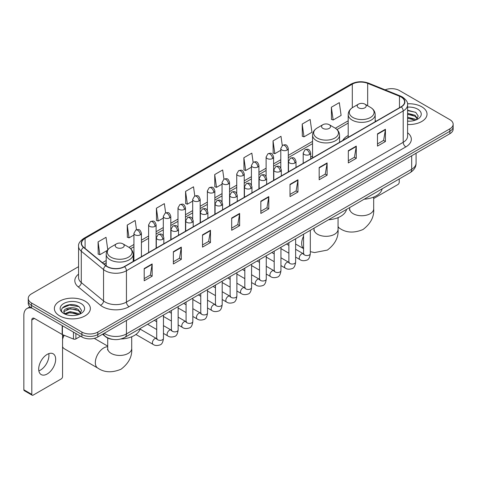 <?xml version="1.0" encoding="UTF-8"?>
<svg xmlns="http://www.w3.org/2000/svg" width="477" height="477" viewBox="0 0 477 477"><rect width="100%" height="100%" fill="white"/><g stroke="black" fill="none" stroke-linecap="round" stroke-linejoin="round"><path stroke-width="0.72" d="M312.56 156.074A19.867 11.472 0 0 0 310.694 157.219M348.192 135.504A19.867 11.472 0 0 0 342.73 140.476M112.685 339.38A11.245 6.493 180 0 1 105.566 336.726L102.555 334.24M78.568 266.667L31.536 293.82A11.245 6.493 0 0 0 28.244 298.411L28.244 303.312A11.245 6.493 0 0 0 31.536 307.903L81.907 336.983A11.245 6.493 0 0 0 97.809 336.983L449.859 133.733A11.245 6.493 0 0 0 453.15 129.136L453.15 126.691A11.245 6.493 0 0 1 449.859 131.282A11.245 6.493 0 0 0 453.15 126.691L453.15 124.241A11.245 6.493 0 0 0 449.859 119.649L399.487 90.57A11.245 6.493 0 0 0 385.106 89.837M28.244 298.411A11.245 6.493 0 0 0 31.536 303.002L81.907 332.081A11.245 6.493 0 0 0 97.809 332.081L97.809 334.532L449.859 131.282L97.809 334.532A11.245 6.493 0 0 1 81.907 334.532A11.245 6.493 0 0 0 97.809 334.532L97.809 336.983M31.536 303.002L31.536 305.453L81.907 334.532L31.536 305.453A11.245 6.493 0 0 1 28.244 300.862A11.245 6.493 0 0 0 31.536 305.453L31.536 307.903M421.757 106.794A17.995 10.387 0 0 0 407.519 103.789A17.995 10.387 0 0 1 421.757 106.794A17.995 10.387 0 0 1 427.028 114.14A17.995 10.387 0 0 0 421.757 106.794M85.085 301.166A17.995 10.387 0 0 0 65.474 298.918A17.995 10.387 0 0 0 54.366 308.512A17.995 10.387 0 0 0 59.637 315.857A17.995 10.387 0 0 0 79.248 318.111A17.995 10.387 0 0 0 90.356 308.512A17.995 10.387 0 0 0 85.085 301.166A17.995 10.387 0 0 0 65.474 298.918A17.995 10.387 0 0 0 54.366 308.512A17.995 10.387 0 0 0 59.637 315.857A17.995 10.387 0 0 0 79.248 318.111A17.995 10.387 0 0 0 90.356 308.512A17.995 10.387 0 0 0 85.085 301.166M401.079 96.998A11.997 6.928 180 0 1 404.591 101.893A11.997 6.928 180 0 1 401.079 106.794L124.318 266.577A11.997 6.928 180 0 1 106.013 265.653L83.737 247.289A11.997 6.928 180 0 1 81.567 243.318A11.997 6.928 180 0 1 85.085 238.417L352.306 84.137A11.997 6.928 180 0 1 367.672 83.362L399.476 96.223A11.997 6.928 180 0 1 401.079 96.998M401.288 96.873A12.295 7.101 0 0 0 399.648 96.08L367.839 83.219A12.295 7.101 0 0 0 352.092 84.018L84.87 238.297A12.295 7.101 0 0 0 83.493 247.39L105.763 265.755A12.295 7.101 0 0 0 124.533 266.703L401.288 106.914A12.295 7.101 0 0 0 401.288 96.873M144.203 268.539L144.203 280.78L152.157 276.189L152.157 263.948L144.203 268.539M144.203 278.61L150.327 275.074L152.121 264.353A2.999 1.729 -120 0 0 152.157 263.948M150.273 275.104L152.157 276.189M173.366 251.701L173.366 263.948L181.314 259.357L181.314 247.11L173.366 251.701M173.366 261.772L179.489 258.236L181.284 247.515A2.999 1.729 -120 0 0 181.314 247.11M179.435 258.266L181.314 259.357M202.522 234.869L202.522 247.11L210.476 242.519L210.476 230.272L202.522 234.869M202.522 244.939L208.646 241.404L210.446 230.683A2.999 1.729 -120 0 0 210.476 230.272M208.592 241.434L210.476 242.519M231.685 218.031L231.685 230.272L239.639 225.681L239.639 213.44L231.685 218.031M231.685 228.101L237.808 224.566L239.603 213.845A2.999 1.729 -120 0 0 239.639 213.44M237.755 224.595L239.639 225.681M377.486 133.852L377.486 146.099L385.44 141.508L385.44 129.261L377.486 133.852M377.486 143.923L383.609 140.387L385.404 129.666A2.999 1.729 -120 0 0 385.44 129.261M383.556 140.417L385.44 141.508M348.323 150.69L348.323 162.931L356.277 158.34L356.277 146.099L348.323 150.69M348.323 160.761L354.453 157.225L356.247 146.505A2.999 1.729 -120 0 0 356.277 146.099M354.399 157.255L356.277 158.34M319.167 167.522L319.167 179.769L327.115 175.178L327.115 162.931L319.167 167.522M319.167 177.593L325.29 174.057L327.085 163.337A2.999 1.729 -120 0 0 327.115 162.931M325.236 174.093L327.115 175.178M290.004 184.36L290.004 196.602L297.958 192.01L297.958 179.769L290.004 184.36M290.004 194.431L296.128 190.895L297.922 180.175A2.999 1.729 -120 0 0 297.958 179.769M296.074 190.925L297.958 192.01M260.841 201.193L260.841 213.44L268.795 208.848L268.795 196.602L260.841 201.193M260.841 211.269L266.971 207.728L268.766 197.013A2.999 1.729 -120 0 0 268.795 196.602M266.917 207.763L268.795 208.848M407.591 124.497A17.995 10.387 0 0 0 427.028 114.14A17.995 10.387 0 0 1 407.591 124.497M97.809 332.081L449.859 128.832A11.245 6.493 0 0 0 453.15 124.241M165.644 212.873L164.35 203.643L156.396 208.234L156.528 220.404M136.488 229.747L135.188 220.481L127.234 225.072L127.365 237.242M107.778 249.781L106.031 237.313L98.077 241.905L98.202 254.074M253.12 162.335L251.832 153.135L243.878 157.726L244.003 169.901M282.283 145.521L280.989 136.303L273.041 140.894L273.166 153.063M302.197 124.056L303.992 136.851L311.946 132.26L310.151 119.465L302.197 124.056L302.329 136.225M331.36 107.224L333.155 120.013L341.109 115.422L339.314 102.633L331.36 107.224L331.485 119.393M194.801 196.011L193.513 186.805L185.559 191.402L185.684 203.572M223.957 179.161L222.67 169.973L214.716 174.564L214.847 186.734M214.716 174.564L216.51 187.36L222.049 184.158M216.51 187.36L214.716 186.686M243.878 157.726L245.673 170.522L251.421 167.2M245.673 170.522L243.878 169.854M273.041 140.894L274.835 153.683L280.792 150.243M274.835 153.683L273.041 153.016M303.992 136.851L302.197 136.178M333.155 120.013L331.36 119.345M185.559 191.402L187.354 204.192L192.678 201.121M187.354 204.192L185.559 203.524M156.396 208.234L158.191 221.03L163.307 218.078M158.191 221.03L156.396 220.356M127.234 225.072L129.034 237.862L133.93 235.036M129.034 237.862L127.234 237.194M98.077 241.905L99.872 254.7L107.373 250.371M99.872 254.7L98.077 254.026M407.591 121.069L409.826 121.182M407.591 117.181L415.02 119.137L416.01 119.93M407.591 118.153L415.199 120.234M407.591 113.293L415.02 115.249L417.458 118.612M407.591 114.265L415.02 116.221L417.262 118.862M407.591 121.146A12.223 7.054 0 0 0 417.673 119.131A12.223 7.054 0 0 0 417.673 109.15A12.223 7.054 0 0 0 407.591 107.134M416.302 119.81L418.216 116.054L415.795 112.405L407.591 110.217M407.591 110.598L415.628 112.292M407.591 114.486L412.927 115.148M407.591 118.374L412.927 119.035M373.682 198.527L397.896 184.545A1.872 1.085 120 0 0 399.225 182.25L399.225 178.97M358.507 107.802A4.502 2.6 0 0 0 364.869 107.802A4.502 2.6 0 0 0 364.869 104.129L370.45 107.355A12.396 7.161 0 0 1 370.45 117.479A12.396 7.161 0 0 1 352.92 117.479A12.396 7.161 0 0 1 352.92 107.355C349.868 109.167 348.288 111.576 348.192 114.581A13.499 7.793 0 0 0 352.139 120.091A13.499 7.793 0 0 0 366.849 121.778A13.499 7.793 0 0 0 375.184 114.581C375.083 111.576 373.503 109.167 370.45 107.355L364.869 104.129A4.502 2.6 0 0 0 358.507 104.129A4.502 2.6 0 0 0 358.507 107.802M364.166 199.207A20.618 11.907 0 0 0 382.155 188.82M322.875 128.373A4.502 2.6 0 0 0 329.237 128.373A4.502 2.6 0 0 0 329.237 124.7L334.824 127.925A12.396 7.161 0 0 1 334.824 138.05A12.396 7.161 0 0 1 317.288 138.05A12.396 7.161 0 0 1 317.288 127.925C314.236 129.738 312.662 132.147 312.56 135.152A13.499 7.793 0 0 0 316.513 140.661A13.499 7.793 0 0 0 331.223 142.349A13.499 7.793 0 0 0 339.552 135.152C339.451 132.147 337.877 129.738 334.824 127.925L329.237 124.7A4.502 2.6 0 0 0 322.875 124.7A4.502 2.6 0 0 0 322.875 128.373M328.534 219.778A20.618 11.907 0 0 0 346.529 209.391M62.553 336.834A8.246 4.764 -60 0 1 63.369 334.973M64.204 335.307A11.997 6.928 120 0 0 62.553 339.23M62.553 346.672A11.997 6.928 120 0 0 64.401 348.812L97.803 368.095A11.997 6.928 -60 0 1 95.966 358.483A11.997 6.928 -60 0 1 103.801 347.912A11.997 6.928 -60 0 1 107.713 346.755M116.525 247.509A4.502 2.6 0 0 0 122.887 247.509A4.502 2.6 0 0 0 122.887 243.836L128.474 247.062A12.396 7.161 0 0 1 128.474 257.181A12.396 7.161 0 0 1 110.938 257.181A12.396 7.161 0 0 1 110.938 247.062C107.885 248.875 106.311 251.284 106.21 254.283A13.499 7.793 0 0 0 110.163 259.798A13.499 7.793 0 0 0 124.873 261.485A13.499 7.793 0 0 0 133.202 254.283C133.107 251.284 131.527 248.875 128.474 247.062L122.887 243.836A4.502 2.6 0 0 0 116.525 243.836A4.502 2.6 0 0 0 116.525 247.509M120.89 338.98A20.618 11.907 0 0 0 140.178 328.528M48.779 353.648A11.997 6.928 -60 0 1 40.45 370.104A11.997 6.928 -60 0 1 38.846 370.856M47.175 373.992A11.997 6.928 120 0 0 55.016 363.42A11.997 6.928 120 0 0 53.18 353.803A11.997 6.928 120 0 0 47.175 354.399A11.997 6.928 120 0 0 39.341 364.971A11.997 6.928 120 0 0 41.177 374.582A11.997 6.928 120 0 0 47.175 373.992M75.873 333.501L75.873 338.932L80.577 336.213M32.096 308.225A14.996 8.658 -120 0 0 26.956 308.536A14.996 8.658 -120 0 0 23.85 315.404L23.85 389.787L31.804 394.378L31.804 319.995A3.75 2.164 60 0 1 32.579 318.278A3.75 2.164 60 0 1 34.451 318.463L62.171 334.466L62.171 325.588M31.804 394.378A1.872 1.085 120 0 0 32.192 395.236L24.238 390.645A1.872 1.085 -60 0 1 23.85 389.787M32.192 395.236A1.872 1.085 120 0 0 33.128 395.141L61.229 378.917A1.872 1.085 120 0 0 62.553 376.621L62.553 334.639M75.873 338.932A1.872 1.085 180 0 1 73.476 339.052L62.421 334.586A1.872 1.085 180 0 1 62.171 334.466M70.328 315.47L73.154 315.553M64.711 313.681L70.167 311.594L78.353 313.508L79.343 314.307M65.218 314.2L70.167 312.566L78.532 314.605M64.8 314.057L63.924 312.006A8.473 4.889 0 0 0 65.289 314.271M80.786 312.984L78.353 309.621C73.267 305.829 62.803 308.172 63.924 312.006L63.888 311.63M63.942 312.125L64.18 311.493L70.167 308.679L78.353 310.593L80.595 313.24M79.635 314.188L81.549 310.426L79.128 306.777C70.554 300.611 55.314 308.732 64.115 313.717L64.55 313.979M81.007 303.527A12.223 7.054 0 0 0 63.721 303.527A12.223 7.054 0 0 0 63.721 313.502A12.223 7.054 0 0 0 81.007 313.502A12.223 7.054 0 0 0 81.007 303.527M62.326 308.005L69.505 305.059L78.961 306.663M66.81 309.436L69.505 308.947L76.254 309.525M66.81 313.323L69.505 312.834L76.254 313.413M104.224 333.28A14.996 8.658 0 0 0 105.232 333.918A14.996 8.658 0 0 0 126.441 333.918L411.681 169.24A14.996 8.658 0 0 0 416.075 163.116C416.182 166.837 414.203 170.021 410.131 172.668L124.891 337.352A7.501 4.329 60 0 0 126.441 333.918L126.441 320.455M411.681 155.77L411.681 169.24A7.501 4.329 60 0 1 410.131 172.668M103.616 333.626A7.501 5.014 129.5 0 0 104.928 336.064L102.65 334.186M449.859 133.733L449.859 128.832M81.907 336.983L81.907 332.081M407.591 132.749A18.746 10.822 180 0 1 405.849 146.892L129.094 306.675A3.75 2.164 60 0 1 126.441 302.084L403.202 142.301A14.996 8.658 0 0 0 407.591 136.178L407.591 104.833A14.996 8.658 180 0 1 403.202 110.956A3.75 2.164 -120 0 0 401.288 106.914M129.094 306.675A18.746 10.822 180 0 1 102.585 306.675A18.746 10.822 180 0 1 100.48 305.232L78.21 286.868A18.746 10.822 180 0 1 78.568 274.168M105.232 302.084A14.996 8.658 0 0 0 126.441 302.084L126.441 270.739A14.996 8.658 180 0 1 103.551 269.583L81.281 251.218A14.996 8.658 180 0 1 78.568 246.257L78.568 277.602A14.996 8.658 0 0 0 81.281 282.569L103.551 300.927A14.996 8.658 0 0 0 105.232 302.084M407.591 104.833C408.091 102.489 406.368 99.878 402.421 96.998L400.453 96.038A3.75 1.753 112 0 0 399.648 96.08M400.453 96.038L368.643 83.183C362.437 80.983 356.54 81.305 350.959 84.137A3.75 2.164 60 0 1 352.092 84.018M84.87 238.297A3.75 2.164 -120 0 0 83.737 238.417C79.844 241.213 78.127 243.825 78.568 246.257M83.493 247.39A3.75 2.51 129.5 0 0 81.281 251.218L81.281 282.569A3.75 2.51 -50.5 0 1 78.21 286.868M368.643 83.183A3.75 1.753 112 0 0 367.839 83.219M105.763 265.755A3.75 2.51 129.5 0 0 103.551 269.583L103.551 300.927A3.75 2.51 -50.5 0 1 100.48 305.232M124.533 266.703A3.75 2.164 60 0 1 126.441 270.739L403.202 110.956L403.202 142.301A3.75 2.164 60 0 0 405.849 146.892M85.085 238.417L85.085 248.398M399.476 96.223L399.476 107.719M367.672 83.362L367.672 105.745M376.264 121.122L375.184 120.681M352.306 84.137L352.306 107.73M348.192 120.8L335.325 128.23M312.56 141.371L288.293 155.383M280.792 159.712L273.607 163.861M266.106 168.19L258.922 172.34M251.421 176.669L244.236 180.819M236.735 185.148L229.55 189.297M222.049 193.626L214.859 197.776M207.364 202.105L200.173 206.255M192.678 210.584L185.487 214.733M177.993 219.062L170.802 223.212M163.307 227.541L156.116 231.691M148.621 236.02L141.43 240.169M133.93 244.498L128.975 247.36M106.21 260.502L102.418 262.69M260.841 201.58L268.766 197.013M290.004 184.748L297.922 180.175M319.167 167.91L327.085 163.337M348.323 151.078L356.247 146.505M377.486 134.24L385.404 129.666M231.685 218.418L239.603 213.845M202.522 235.256L210.446 230.683M173.366 252.089L181.284 247.515M144.203 268.927L152.121 264.353M373.682 197.073L373.682 208.819A11.997 6.928 180 0 1 370.17 213.714A11.997 6.928 180 0 1 353.201 213.714A11.997 6.928 180 0 1 349.689 208.819L349.534 210.232M373.682 208.819C374.302 216.707 370.748 223.606 363.027 229.503C354.053 233.241 346.308 232.871 339.779 228.394A11.997 6.928 -60 0 1 338.056 226.503M338.056 218.418A11.997 6.928 -60 0 1 338.372 217.512M338.056 217.643L338.056 229.389A11.997 6.928 180 0 1 334.538 234.285A11.997 6.928 180 0 1 317.575 234.285A11.997 6.928 180 0 1 314.063 229.389L313.902 230.802M303.569 248.553A11.997 6.928 -60 0 1 303.569 236.193M131.706 336.78L131.706 348.52A11.997 6.928 180 0 1 128.194 353.421A11.997 6.928 180 0 1 111.224 353.421A11.997 6.928 180 0 1 107.713 348.52L107.552 349.939M309.597 154.5A3.75 2.164 0 0 0 310.694 152.968C309.174 148.162 307.695 149.116 305.071 149.724A3.75 2.164 60 0 1 306.944 149.909A3.75 2.164 -120 0 1 309.597 154.5A3.75 2.164 0 0 1 304.29 154.5A3.75 2.164 0 0 1 303.193 152.968L305.071 149.724M295.633 257.103L299.955 259.601A3.375 1.95 -60 0 1 299.437 256.894A3.375 1.95 -60 0 1 301.643 253.919A3.375 1.95 -60 0 1 301.792 253.842A3.375 1.95 -60 0 1 303.33 253.752L295.633 249.31M303.766 254.098L303.461 254.342L303.569 253.615A3.375 1.95 -0 0 0 304.559 254.992A3.375 1.95 -0 0 0 309.174 255.076A3.375 1.95 -0 0 0 310.318 253.615C309.853 257.532 308.643 259.721 306.675 260.18C303.861 261.038 301.619 260.847 299.955 259.601M294.911 162.979A3.75 2.164 0 0 0 296.008 161.447C294.488 156.641 293.009 157.595 290.386 158.203A3.75 2.164 60 0 1 292.258 158.388A3.75 2.164 -120 0 1 294.911 162.979A3.75 2.164 0 0 1 289.605 162.979A3.75 2.164 0 0 1 288.507 161.447L290.386 158.203M280.947 265.582L285.27 268.08A3.375 1.95 -60 0 1 284.751 265.373A3.375 1.95 -60 0 1 286.957 262.404A3.375 1.95 -60 0 1 287.106 262.32A3.375 1.95 -60 0 1 288.645 262.237L280.947 257.789M289.074 262.577L288.776 262.821L288.883 262.094A3.375 1.95 -0 0 0 289.873 263.471A3.375 1.95 -0 0 0 294.488 263.554A3.375 1.95 -0 0 0 295.633 262.094C295.168 266.011 293.957 268.199 291.99 268.658C289.169 269.517 286.933 269.326 285.27 268.08M280.22 171.458A3.75 2.164 0 0 0 281.323 169.925C279.796 165.12 278.318 166.074 275.694 166.682A3.75 2.164 60 0 1 277.572 166.867A3.75 2.164 -120 0 1 280.22 171.458A3.75 2.164 0 0 1 274.919 171.458A3.75 2.164 0 0 1 273.822 169.925L275.694 166.682M266.261 274.06L270.584 276.559A3.375 1.95 -60 0 1 270.065 273.852A3.375 1.95 -60 0 1 272.272 270.882A3.375 1.95 -60 0 1 272.421 270.799A3.375 1.95 -60 0 1 273.959 270.715L266.261 266.267M274.388 271.055L274.09 271.3L274.197 270.572A3.375 1.95 -0 0 0 275.187 271.95A3.375 1.95 -0 0 0 279.802 272.033A3.375 1.95 -0 0 0 280.947 270.572C280.482 274.49 279.272 276.678 277.304 277.137C274.484 277.996 272.242 277.805 270.584 276.559M265.534 179.936A3.75 2.164 0 0 0 266.637 178.404C265.111 173.598 263.632 174.552 261.008 175.16A3.75 2.164 60 0 1 262.887 175.345A3.75 2.164 -120 0 1 265.534 179.936A3.75 2.164 0 0 1 260.233 179.936A3.75 2.164 0 0 1 259.136 178.404L261.008 175.16M251.576 282.539L255.899 285.037A3.375 1.95 -60 0 1 255.38 282.33A3.375 1.95 -60 0 1 257.586 279.361A3.375 1.95 -60 0 1 257.735 279.278A3.375 1.95 -60 0 1 259.267 279.194L251.576 274.746M259.703 279.534L259.405 279.784L259.512 279.051A3.375 1.95 -0 0 0 260.502 280.428A3.375 1.95 -0 0 0 265.117 280.512A3.375 1.95 -0 0 0 266.261 279.051C265.796 282.968 264.586 285.157 262.618 285.616C259.798 286.474 257.556 286.283 255.899 285.037M250.848 188.415A3.75 2.164 0 0 0 251.945 186.883C250.425 182.077 248.946 183.031 246.323 183.639A3.75 2.164 60 0 1 248.201 183.824A3.75 2.164 -120 0 1 250.848 188.415A3.75 2.164 0 0 1 245.548 188.415A3.75 2.164 0 0 1 244.451 186.883L246.323 183.639M236.884 291.018L241.213 293.516A3.375 1.95 -60 0 1 240.694 290.809A3.375 1.95 -60 0 1 242.894 287.84A3.375 1.95 -60 0 1 243.049 287.756A3.375 1.95 -60 0 1 244.582 287.673L236.884 283.225M245.017 288.013L244.719 288.263L244.826 287.53A3.375 1.95 -0 0 0 245.816 288.907A3.375 1.95 -0 0 0 250.431 288.99A3.375 1.95 -0 0 0 251.576 287.53C251.111 291.447 249.894 293.641 247.933 294.094C245.112 294.953 242.871 294.762 241.213 293.516M236.163 196.894A3.75 2.164 0 0 0 237.26 195.361C235.739 190.556 234.261 191.51 231.637 192.118A3.75 2.164 60 0 1 233.515 192.303A3.75 2.164 -120 0 1 236.163 196.894A3.75 2.164 0 0 1 230.862 196.894A3.75 2.164 0 0 1 229.765 195.361L231.637 192.118M222.199 299.496L226.521 301.995A3.375 1.95 -60 0 1 226.009 299.288A3.375 1.95 -60 0 1 228.209 296.318A3.375 1.95 -60 0 1 228.358 296.235A3.375 1.95 -60 0 1 229.896 296.151L222.199 291.703M230.331 296.491L230.033 296.742L230.141 296.008A3.375 1.95 -0 0 0 231.124 297.386A3.375 1.95 -0 0 0 235.745 297.469A3.375 1.95 -0 0 0 236.884 296.008C236.425 299.932 235.209 302.12 233.247 302.579C230.427 303.432 228.185 303.241 226.521 301.995M221.477 205.372A3.75 2.164 0 0 0 222.574 203.84C221.054 199.034 219.575 199.994 216.952 200.596A3.75 2.164 60 0 1 218.824 200.781A3.75 2.164 -120 0 1 221.477 205.372A3.75 2.164 0 0 1 216.176 205.372A3.75 2.164 0 0 1 215.079 203.84L216.952 200.596M207.513 307.975L211.836 310.473A3.375 1.95 -60 0 1 211.323 307.766A3.375 1.95 -60 0 1 213.523 304.797A3.375 1.95 -60 0 1 213.672 304.714A3.375 1.95 -60 0 1 215.21 304.63L207.513 300.182M215.646 304.97L215.342 305.22L215.455 304.487A3.375 1.95 -0 0 0 216.439 305.864A3.375 1.95 -0 0 0 221.06 305.954A3.375 1.95 -0 0 0 222.199 304.487C221.739 308.41 220.523 310.599 218.561 311.058C215.741 311.91 213.499 311.719 211.836 310.473M206.791 213.851A3.75 2.164 0 0 0 207.889 212.319C206.368 207.513 204.889 208.473 202.266 209.075A3.75 2.164 60 0 1 204.138 209.26A3.75 2.164 -120 0 1 206.791 213.851A3.75 2.164 0 0 1 201.491 213.851A3.75 2.164 0 0 1 200.394 212.319L202.266 209.075M192.827 316.454L197.15 318.952A3.375 1.95 -60 0 1 196.631 316.251A3.375 1.95 -60 0 1 198.837 313.276A3.375 1.95 -60 0 1 198.987 313.192A3.375 1.95 -60 0 1 200.525 313.109L192.827 308.667M200.96 313.449L200.656 313.699L200.763 312.972A3.375 1.95 -0 0 0 201.753 314.349A3.375 1.95 -0 0 0 206.374 314.432A3.375 1.95 -0 0 0 207.513 312.972C207.054 316.889 205.837 319.077 203.876 319.536C201.055 320.389 198.814 320.198 197.15 318.952M192.106 222.33A3.75 2.164 0 0 0 193.203 220.797C191.682 215.992 190.204 216.952 187.58 217.554A3.75 2.164 60 0 1 189.452 217.739A3.75 2.164 -120 0 1 192.106 222.33A3.75 2.164 0 0 1 186.805 222.33A3.75 2.164 0 0 1 185.708 220.797L187.58 217.554M178.142 324.932L182.464 327.431A3.375 1.95 -60 0 1 181.946 324.73A3.375 1.95 -60 0 1 184.152 321.754A3.375 1.95 -60 0 1 184.301 321.671A3.375 1.95 -60 0 1 185.839 321.587L178.142 317.145M186.274 321.927L185.97 322.178L186.078 321.45A3.375 1.95 -0 0 0 187.067 322.828A3.375 1.95 -0 0 0 191.688 322.911A3.375 1.95 -0 0 0 192.827 321.45C192.368 325.368 191.152 327.556 189.19 328.015C186.37 328.874 184.128 328.677 182.464 327.431M177.42 230.808A3.75 2.164 0 0 0 178.517 229.282C176.997 224.47 175.518 225.43 172.895 226.032A3.75 2.164 60 0 1 174.767 226.217A3.75 2.164 -120 0 1 177.42 230.808A3.75 2.164 0 0 1 172.119 230.808A3.75 2.164 0 0 1 171.016 229.282L172.895 226.032M163.456 333.411L167.779 335.909A3.375 1.95 -60 0 1 167.26 333.208A3.375 1.95 -60 0 1 169.466 330.233A3.375 1.95 -60 0 1 169.615 330.15A3.375 1.95 -60 0 1 171.154 330.066L163.456 325.624M171.589 330.406L171.285 330.656L171.392 329.929A3.375 1.95 -0 0 0 172.382 331.306A3.375 1.95 -0 0 0 176.997 331.39A3.375 1.95 -0 0 0 178.142 329.929C177.677 333.846 176.466 336.035 174.504 336.494C171.684 337.352 169.442 337.156 167.779 335.909M162.735 239.287A3.75 2.164 0 0 0 163.832 237.761C162.311 232.949 160.832 233.909 158.209 234.511A3.75 2.164 60 0 1 160.081 234.696A3.75 2.164 -120 0 1 162.735 239.287A3.75 2.164 0 0 1 157.428 239.287A3.75 2.164 0 0 1 156.331 237.761L158.209 234.511M135.903 334.466L153.093 344.388A3.375 1.95 -60 0 1 152.574 341.687A3.375 1.95 -60 0 1 154.781 338.712A3.375 1.95 -60 0 1 154.93 338.628A3.375 1.95 -60 0 1 156.468 338.545L140.041 329.064M156.903 338.885L156.599 339.135L156.706 338.408A3.375 1.95 -0 0 0 157.696 339.785A3.375 1.95 -0 0 0 162.311 339.868A3.375 1.95 -0 0 0 163.456 338.408C162.991 342.325 161.781 344.513 159.813 344.972C156.999 345.831 154.757 345.634 153.093 344.388M287.196 150.046A3.75 2.164 0 0 0 288.293 148.514C286.772 143.708 285.294 144.662 282.67 145.27A3.75 2.164 60 0 1 284.542 145.455A3.75 2.164 -120 0 1 287.196 150.046A3.75 2.164 0 0 1 281.895 150.046A3.75 2.164 0 0 1 280.792 148.514L282.67 145.27M272.51 158.525A3.75 2.164 0 0 0 273.607 156.993C272.087 152.187 270.608 153.141 267.985 153.749A3.75 2.164 60 0 1 269.857 153.934A3.75 2.164 -120 0 1 272.51 158.525A3.75 2.164 0 0 1 267.203 158.525A3.75 2.164 0 0 1 266.106 156.993L267.985 153.749M257.824 167.004A3.75 2.164 0 0 0 258.922 165.471C257.401 160.666 255.922 161.62 253.299 162.228A3.75 2.164 60 0 1 255.171 162.413A3.75 2.164 -120 0 1 257.824 167.004A3.75 2.164 0 0 1 252.518 167.004A3.75 2.164 0 0 1 251.421 165.471L253.299 162.228M243.133 175.482A3.75 2.164 0 0 0 244.236 173.95C242.71 169.144 241.231 170.098 238.607 170.706A3.75 2.164 60 0 1 240.486 170.891A3.75 2.164 -120 0 1 243.133 175.482A3.75 2.164 0 0 1 237.832 175.482A3.75 2.164 0 0 1 236.735 173.95L238.607 170.706M228.447 183.961A3.75 2.164 0 0 0 229.55 182.429C228.024 177.623 226.545 178.577 223.922 179.185A3.75 2.164 60 0 1 225.8 179.37A3.75 2.164 -120 0 1 228.447 183.961A3.75 2.164 0 0 1 223.147 183.961A3.75 2.164 0 0 1 222.049 182.429L223.922 179.185M213.762 192.44A3.75 2.164 0 0 0 214.859 190.907C213.338 186.102 211.86 187.056 209.236 187.664A3.75 2.164 60 0 1 211.114 187.849A3.75 2.164 -120 0 1 213.762 192.44A3.75 2.164 0 0 1 208.461 192.44A3.75 2.164 0 0 1 207.364 190.907L209.236 187.664M199.076 200.918A3.75 2.164 0 0 0 200.173 199.386C198.653 194.58 197.174 195.54 194.55 196.142A3.75 2.164 60 0 1 196.429 196.327A3.75 2.164 -120 0 1 199.076 200.918A3.75 2.164 0 0 1 193.775 200.918A3.75 2.164 0 0 1 192.678 199.386L194.55 196.142M184.39 209.397A3.75 2.164 0 0 0 185.487 207.865C183.967 203.059 182.488 204.019 179.865 204.621A3.75 2.164 60 0 1 181.737 204.806A3.75 2.164 -120 0 1 184.39 209.397A3.75 2.164 0 0 1 179.09 209.397A3.75 2.164 0 0 1 177.993 207.865L179.865 204.621M169.705 217.876A3.75 2.164 0 0 0 170.802 216.349C169.281 211.538 167.803 212.498 165.179 213.1A3.75 2.164 60 0 1 167.051 213.285A3.75 2.164 -120 0 1 169.705 217.876A3.75 2.164 0 0 1 164.404 217.876A3.75 2.164 0 0 1 163.307 216.349L165.179 213.1M155.019 226.354A3.75 2.164 0 0 0 156.116 224.828C154.596 220.016 153.117 220.976 150.493 221.578A3.75 2.164 60 0 1 152.366 221.763A3.75 2.164 -120 0 1 155.019 226.354A3.75 2.164 0 0 1 149.718 226.354A3.75 2.164 0 0 1 148.621 224.828L150.493 221.578M140.333 234.833A3.75 2.164 0 0 0 141.43 233.307C139.91 228.495 138.431 229.455 135.808 230.057A3.75 2.164 60 0 1 137.68 230.242A3.75 2.164 -120 0 1 140.333 234.833A3.75 2.164 0 0 1 135.033 234.833A3.75 2.164 0 0 1 133.93 233.307L135.808 230.057M31.804 319.995L34.451 318.463M62.421 325.731L62.421 334.586M73.476 339.052L73.476 332.111M124.891 337.352C118.856 340.387 112.822 340.387 106.788 337.352L104.928 336.064M416.075 163.116L416.075 153.236M350.959 84.137L83.737 238.417M348.192 123.084L337 129.541M312.56 143.649L288.293 157.66M280.792 161.989L273.607 166.139M266.106 170.468L258.922 174.618M251.421 178.953L244.236 183.102M236.735 187.431L229.55 191.581M222.049 195.91L214.859 200.06M207.364 204.389L200.173 208.538M192.678 212.867L185.487 217.017M177.993 221.346L170.802 225.496M163.307 229.825L156.116 233.974M148.621 238.303L141.43 242.453M133.93 246.782L130.65 248.678M106.21 262.785L104.046 264.037M339.779 228.394L338.056 227.392M375.184 121.742L375.184 114.581M348.192 137.328L348.192 114.581M358.507 104.129L352.92 107.355M349.689 207.567L349.689 208.819M338.056 229.389C338.676 237.278 335.122 244.176 327.395 250.073L314.552 252.571L310.318 251.665M303.569 248.624L295.633 244.039M339.552 142.313L339.552 135.152M312.56 157.899L312.56 135.152M322.875 124.7L317.288 127.925M314.063 228.137L314.063 229.389M131.706 348.52C132.326 356.414 128.772 363.307 121.045 369.21C112.077 372.948 104.332 372.579 97.803 368.095M133.202 261.45L133.202 254.283M106.21 265.814L106.21 254.283M116.525 243.836L110.938 247.062M107.713 346.111L94.285 338.36M107.713 338.05L107.713 348.52M304.016 254.026L303.33 253.752M310.318 230.296L310.318 253.615M310.694 158.978L310.694 152.968M288.883 253.209L280.947 248.624M303.569 234.195L303.569 253.615M303.193 163.307L303.193 152.968M288.883 245.416L286.51 244.045M289.33 262.505L288.645 262.237M295.633 238.774L295.633 262.094M296.008 167.457L296.008 161.447M274.197 261.688L266.261 257.103M288.883 242.674L288.883 262.094M288.507 171.786L288.507 161.447M274.197 253.895L271.824 252.524M274.639 270.984L273.959 270.715M280.947 247.253L280.947 270.572M281.323 175.935L281.323 169.925M259.512 270.167L251.576 265.582M274.197 251.152L274.197 270.572M273.822 180.264L273.822 169.925M259.512 262.374L257.133 261.002M259.953 279.462L259.267 279.194M266.261 255.732L266.261 279.051M266.637 184.414L266.637 178.404M244.826 278.646L236.884 274.06M259.512 259.631L259.512 279.051M259.136 188.743L259.136 178.404M244.826 270.853L242.447 269.481M245.267 287.941L244.582 287.673M251.576 264.21L251.576 287.53M251.945 192.893L251.945 186.883M230.141 287.124L222.199 282.539M244.826 268.11L244.826 287.53M244.451 197.222L244.451 186.883M230.141 279.331L227.762 277.96M230.582 296.42L229.896 296.151M236.884 272.689L236.884 296.008M237.26 201.372L237.26 195.361M215.455 295.603L207.513 291.018M230.141 276.588L230.141 296.008M229.765 205.7L229.765 195.361M215.455 287.81L213.076 286.438M215.896 304.898L215.21 304.63M222.199 281.168L222.199 304.487M222.574 209.85L222.574 203.84M200.763 304.082L192.827 299.496M215.455 285.067L215.455 304.487M215.079 214.179L215.079 203.84M200.763 296.289L198.39 294.917M201.211 313.377L200.525 313.109M207.513 289.652L207.513 312.972M207.889 218.329L207.889 212.319M186.078 312.56L178.142 307.975M200.763 293.546L200.763 312.972M200.394 222.658L200.394 212.319M186.078 304.767L183.705 303.396M186.525 321.856L185.839 321.587M192.827 298.131L192.827 321.45M193.203 226.808L193.203 220.797M171.392 321.039L163.456 316.454M186.078 302.024L186.078 321.45M185.708 231.136L185.708 220.797M171.392 313.246L169.019 311.875M171.839 330.334L171.154 330.066M178.142 306.61L178.142 329.929M178.517 235.286L178.517 229.282M156.706 329.518L147.584 324.253M171.392 310.503L171.392 329.929M171.016 239.615L171.016 229.282M156.706 321.725L154.333 320.353M157.154 338.813L156.468 338.545M163.456 315.088L163.456 338.408M163.832 243.765L163.832 237.761M156.706 318.982L156.706 338.408M156.331 248.094L156.331 237.761M288.293 171.911L288.293 148.514M280.792 168.011L280.792 148.514M273.607 180.389L273.607 156.993M266.106 176.49L266.106 156.993M258.922 188.868L258.922 165.471M251.421 184.969L251.421 165.471M244.236 197.347L244.236 173.95M236.735 193.447L236.735 173.95M229.55 205.825L229.55 182.429M222.049 201.926L222.049 182.429M214.859 214.304L214.859 190.907M207.364 210.405L207.364 190.907M200.173 222.783L200.173 199.386M192.678 218.883L192.678 199.386M185.487 231.262L185.487 207.865M177.993 227.362L177.993 207.865M170.802 239.74L170.802 216.349M163.307 235.841L163.307 216.349M156.116 248.219L156.116 224.828M148.621 252.548L148.621 224.828M141.43 256.698L141.43 233.307M133.93 261.026L133.93 233.307M26.956 308.536L29.991 306.783"/></g></svg>
